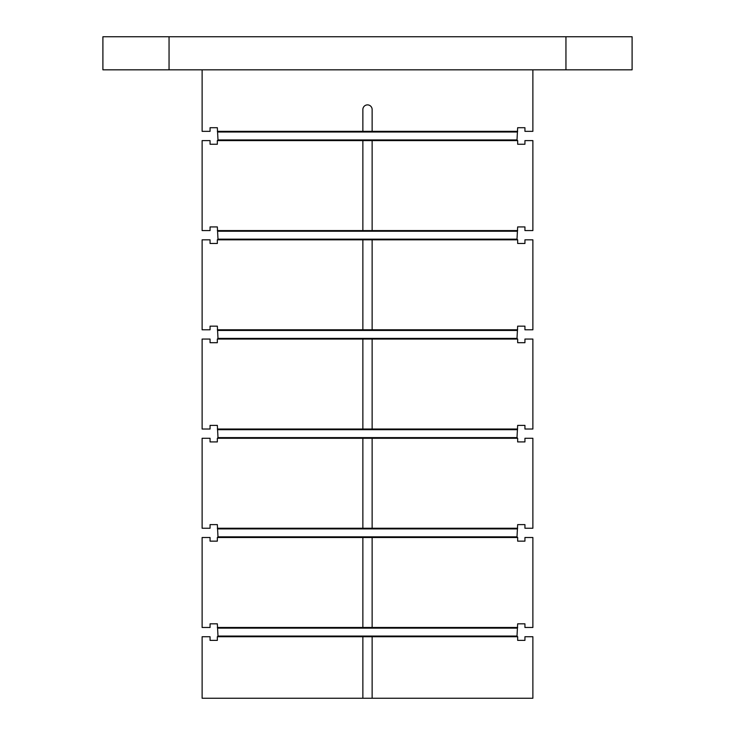 <?xml version="1.0" encoding="UTF-8"?>
<svg xmlns="http://www.w3.org/2000/svg" width="735" height="735" viewBox="0 0 735 735"><rect width="100%" height="100%" fill="white"/><g stroke="black" fill="none" stroke-linecap="round" stroke-linejoin="round"><path stroke-width="1.1" d="M517.661 636.73L517.661 640.369L524.937 640.369L524.937 636.73L532.875 636.73L532.875 698.25L372.13 698.25L372.13 636.73L517.661 636.73L516.999 636.069L517.661 623.831L524.937 623.831L524.937 627.47L532.875 627.47L532.875 537.505L524.937 537.505L524.937 541.144L517.661 541.144L517.661 537.505L516.999 536.844L517.661 524.606L524.937 524.606L524.937 528.245L532.875 528.245L532.875 438.281L524.937 438.281L524.937 441.919L517.661 441.919L517.661 438.281L516.999 437.619L517.661 425.381L524.937 425.381L524.937 429.019L532.875 429.019L532.875 339.055L524.937 339.055L524.937 342.694L517.661 342.694L517.661 339.055L516.999 338.394L517.661 326.156L524.937 326.156L524.937 329.794L532.875 329.794L532.875 239.831L524.937 239.831L524.937 243.469L517.661 243.469L517.661 239.831L516.999 239.169L517.661 226.931L524.937 226.931L524.937 230.57L532.875 230.57L532.875 140.605L524.937 140.605L524.937 144.244L517.661 144.244L517.661 140.605L516.999 139.944L517.661 127.706L524.937 127.706L524.937 131.345L532.875 131.345L532.875 69.825M362.869 698.25L202.125 698.25L202.125 636.73L210.063 636.73L210.063 640.369L217.339 640.369L217.339 636.73L362.869 636.73L362.869 698.25L372.13 698.25M372.13 109.515A4.63 4.63 0 0 0 367.5 104.884A4.63 4.63 0 0 0 362.869 109.515L362.869 131.345L372.13 131.345L372.13 109.515M372.13 131.345L517.661 131.345M217.339 636.73L218.001 636.069L217.339 623.831L210.063 623.831L210.063 627.47L202.125 627.47L202.125 537.505L210.063 537.505L210.063 541.144L217.339 541.144L217.339 537.505L218.001 536.844L217.339 524.606L210.063 524.606L210.063 528.245L202.125 528.245L202.125 438.281L210.063 438.281L210.063 441.919L217.339 441.919L217.339 438.281L218.001 437.619L217.339 425.381L210.063 425.381L210.063 429.019L202.125 429.019L202.125 339.055L210.063 339.055L210.063 342.694L217.339 342.694L217.339 339.055L218.001 338.394L217.339 326.156L210.063 326.156L210.063 329.794L202.125 329.794L202.125 239.831L210.063 239.831L210.063 243.469L217.339 243.469L217.339 239.831L218.001 239.169L217.339 226.931L210.063 226.931L210.063 230.57L202.125 230.57L202.125 140.605L210.063 140.605L210.063 144.244L217.339 144.244L217.339 140.605L218.001 139.944L217.339 127.706L210.063 127.706L210.063 131.345L202.125 131.345L202.125 69.825M217.339 131.345L362.869 131.345M217.339 230.57L517.661 230.57M217.339 140.605L362.869 140.605L362.869 230.57M217.339 627.47L372.13 627.47L372.13 537.505L517.661 537.505M372.13 627.47L517.661 627.47M218.001 139.944L516.999 139.944M218.001 628.131L516.999 628.131M217.339 537.505L362.869 537.505L362.869 627.47M372.13 636.73L362.869 636.73M565.95 69.825L565.95 36.75L632.1 36.75L632.1 69.825L102.9 69.825L102.9 36.75L169.05 36.75L169.05 69.825M372.13 537.505L362.869 537.505M217.339 329.794L517.661 329.794M217.339 239.831L362.869 239.831L362.869 329.794M218.001 239.169L516.999 239.169M218.001 231.231L516.999 231.231M217.339 429.019L517.661 429.019M217.339 339.055L362.869 339.055L362.869 429.019M218.001 636.069L516.999 636.069M372.13 230.57L372.13 140.605L362.869 140.605M372.13 140.605L517.661 140.605M565.95 36.75L169.05 36.75M372.13 329.794L372.13 239.831L362.869 239.831M372.13 239.831L517.661 239.831M217.339 528.245L517.661 528.245M217.339 438.281L362.869 438.281L362.869 528.245M372.13 429.019L372.13 339.055L362.869 339.055M372.13 339.055L517.661 339.055M372.13 528.245L372.13 438.281L362.869 438.281M372.13 438.281L517.661 438.281M218.001 132.006L516.999 132.006M218.001 338.394L516.999 338.394M218.001 330.456L516.999 330.456M218.001 437.619L516.999 437.619M218.001 429.681L516.999 429.681M218.001 536.844L516.999 536.844M218.001 528.906L516.999 528.906"/></g></svg>
